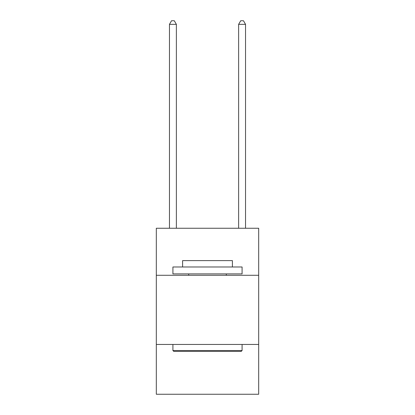 <?xml version="1.0" encoding="UTF-8"?>
<svg xmlns="http://www.w3.org/2000/svg" width="415" height="415" viewBox="0 0 415 415"><rect width="100%" height="100%" fill="white"/><g stroke="black" fill="none" stroke-linecap="round" stroke-linejoin="round"><path stroke-width="0.62" d="M258.685 275.285L258.685 228.25L156.315 228.25L156.315 275.285L258.685 275.285L258.685 394.25L156.315 394.25L156.315 275.285M258.685 344.45L156.315 344.45M173.745 351.365L172.915 350.535L242.085 350.535L241.255 351.365L173.745 351.365M242.085 266.985L242.085 273.9L172.915 273.9L172.915 266.985L242.085 266.985M182.6 266.985L182.6 260.62L232.4 260.62L232.4 266.985M242.085 344.45L242.085 350.535M172.915 344.45L172.915 350.535M226.315 273.9L226.315 275.285M188.685 273.9L188.685 275.285M176.375 228.25L176.375 24.345L169.46 24.345L169.46 228.25M169.46 24.345L171.535 20.75L174.3 20.75L176.375 24.345M245.54 228.25L245.54 24.345L238.625 24.345L238.625 228.25M238.625 24.345L240.7 20.75L243.465 20.75L245.54 24.345"/></g></svg>
